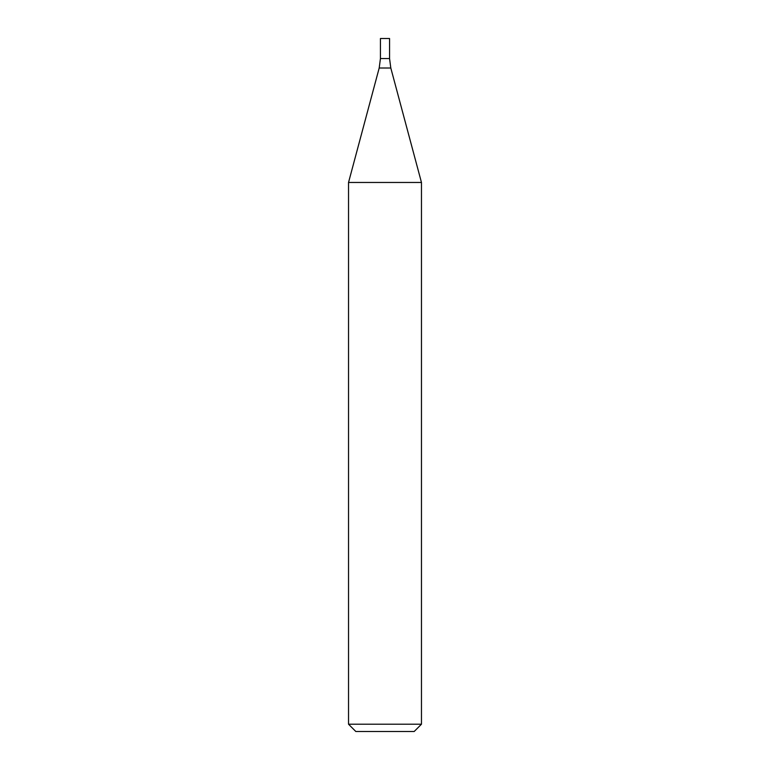<?xml version="1.0" encoding="UTF-8"?>
<svg xmlns="http://www.w3.org/2000/svg" width="770" height="770" viewBox="0 0 770 770"><rect width="100%" height="100%" fill="white"/><g stroke="black" fill="none" stroke-linecap="round" stroke-linejoin="round"><path stroke-width="1.16" d="M385 724.204L421.469 724.204L421.469 182.471L348.531 182.471L348.531 724.204L385 724.204M348.531 724.204L355.817 731.5L414.183 731.5L421.469 724.204M421.469 182.471L390.804 68.001L389.562 58.559L380.438 58.559L379.196 68.001L348.531 182.471M389.562 58.559L380.438 58.559L380.438 38.5L389.562 38.5L389.562 58.559M390.804 68.001L379.196 68.001"/></g></svg>
